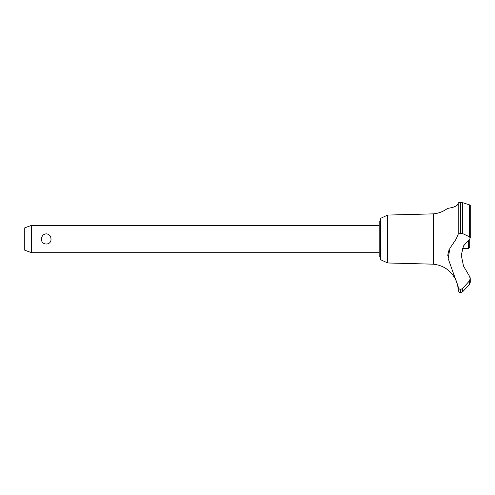 <?xml version="1.0" encoding="UTF-8"?>
<svg xmlns="http://www.w3.org/2000/svg" width="495" height="495" viewBox="0 0 495 495"><rect width="100%" height="100%" fill="white"/><g stroke="black" fill="none" stroke-linecap="round" stroke-linejoin="round"><path stroke-width="0.74" d="M380.55 256.936L379.182 256.936L379.182 221.11L380.55 221.11M387.641 215.065L380.55 218.375L380.55 259.671L387.641 262.975L387.641 215.065L433.329 213.865C438.595 213.394 443.334 211.575 447.554 208.395L447.882 208.346M387.641 262.975L433.329 264.181L433.329 213.865M462.355 248.595L468.338 248.595L469.706 247.228L469.736 239.023L463.512 245.904L461.291 255.284L463.512 266.075L469.415 276.123L470.25 278.574L469.415 280.931L462.627 288.498L460.653 289.402C459.162 289.222 458.345 288.387 458.215 286.877L448.173 258.551L449.912 248.255L456.192 239.023L458.215 234.166L458.215 203.167C458.259 207.244 446.453 208.55 447.622 208.383C448.117 208.079 457.027 207.758 458.215 203.167C458.308 202.715 459.125 202.449 460.653 202.375L460.536 202.375M449.367 208.098L451.57 207.634M454.323 206.78L455.932 206.013M459.069 202.573L459.564 202.461M460.09 202.399L460.437 202.381M461.786 202.467L460.653 202.375L460.653 233.25L462.627 233.566L469.415 236.765L470.25 237.953L469.736 239.023M470.25 238.021L470.25 205.413L469.433 204.837M460.703 289.402L460.703 292.625L460.653 289.402M469.415 280.931L469.415 284.501L470.25 282.385L469.415 284.501L467.28 286.883L462.627 291.747L462.627 288.498M433.329 264.181C443.087 265.283 450.357 270.115 455.159 278.679C455.61 278.45 458.327 286.958 457.887 286.883L457.671 285.627M457.436 284.538L457.331 284.124M457.163 283.493L457.064 283.159M456.539 281.599L456.365 281.166M456.303 281.005L455.746 279.78M31.587 225.349L31.587 252.697L24.75 250.21L24.75 227.836L31.587 225.349L379.182 225.349M41.531 239.023C41.71 235.929 43.294 234.197 46.27 233.826C49.24 234.197 50.824 235.929 51.004 239.023C51.542 245.675 40.992 245.675 41.531 239.023M468.338 248.595L468.338 240.118M458.215 234.166L460.653 233.25M470.213 278.035L470.064 277.373M470.027 277.256L469.415 276.123M460.653 292.625C460.01 292.168 459.471 293.566 458.215 290.188L458.215 286.883M459.49 289.086L459.886 289.266M448.99 250.018L447.715 255.296M460.703 233.25L460.703 202.375M469.415 236.765L469.415 204.837L462.627 202.665L462.627 233.566M379.182 252.697L31.587 252.697M470.25 282.385L470.25 278.574M460.703 292.625L462.627 291.747M458.215 290.188L457.887 286.883"/></g></svg>
